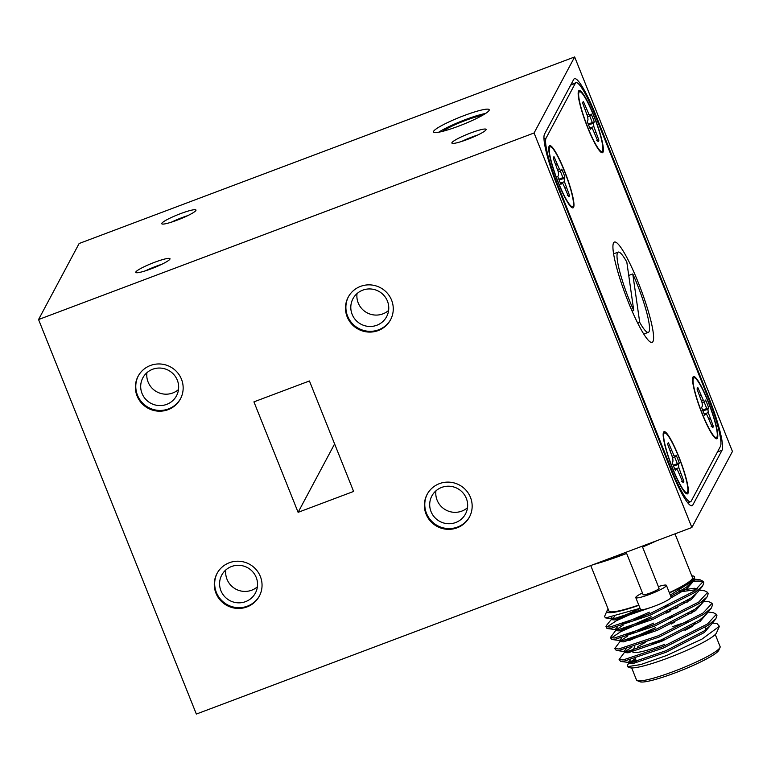 <?xml version="1.0" encoding="UTF-8"?>
<svg xmlns="http://www.w3.org/2000/svg" width="771" height="771" viewBox="0 0 771 771"><rect width="100%" height="100%" fill="white"/><g stroke="black" fill="none" stroke-linecap="round" stroke-linejoin="round"><path stroke-width="1.16" d="M720.027 647.486L718.823 650.213A42.858 5.619 158.2 0 1 675.049 672.9A42.858 5.619 158.2 0 1 639.94 681.766L637.193 680.62A45.007 5.898 -21.8 0 0 674.056 671.31A45.007 5.898 -21.8 0 0 720.027 647.486A45.007 5.898 -21.8 0 0 720.104 646.609L715.266 634.514M645.202 642.532A38.145 5.002 -21.8 0 0 637.453 646.965M632.644 651.852A38.145 5.002 -21.8 0 0 664.448 644.45M663.272 639.747A33.857 4.443 158.2 0 1 651.64 643.766M669.45 592.947A47.147 6.178 -21.8 0 0 693.784 576.168A47.147 6.178 -21.8 0 0 691.799 575.86M693.784 576.168L694.314 576.39L694.392 579.84L670.298 595.077M608.232 609.292A47.147 6.178 -21.8 0 0 607.008 610.883A47.147 6.178 -21.8 0 0 638.86 605.331M640.046 608.3L605.688 617.918L604.483 616.627L607.008 610.883M629.3 662.732L627.401 665.084L627.44 666.684L640.768 664.563L666.809 655.437L702.073 639.034L719.401 626.293L717.001 623.594L712.471 623.007M719.401 626.293L716.49 632.924A47.147 6.178 158.2 0 1 668.332 657.885A47.147 6.178 158.2 0 1 629.705 667.628L627.44 666.684M633.261 662.144A47.147 6.178 158.2 0 1 636.027 660.313M635.661 659.398L630.456 662.549M624.924 651.774L619.103 659.542L620.684 661.431L623.691 661.296L663.339 648.064L708.057 625.329L715.777 618.92L716.943 615.643L716.394 614.275L713.397 612.733L708.086 612.049M674.48 622.505L671.29 623.575M619.103 659.542L623.141 659.928L662.79 646.696L707.508 623.961L716.394 614.275M620.539 640.817L614.718 648.584L616.308 650.473L619.306 650.338L658.954 637.106L703.672 614.371L711.402 607.962L712.558 604.686L712.018 603.317L709.012 601.775L703.701 601.091M670.095 611.548L666.905 612.617M614.718 648.584L618.756 648.97L658.405 635.738L703.123 613.003L712.018 603.317M703.104 601.891L701.147 602.132M677.786 607.596L669.546 610.179M616.154 629.859L610.333 637.627L611.923 639.516L614.921 639.381L654.569 626.148L699.297 603.414L707.017 597.005L708.183 593.728L707.633 592.359L704.627 590.817L699.316 590.133M610.333 637.627L614.381 638.012L654.02 624.78L698.748 602.045L707.633 592.359M617.484 626.9L615.325 629.271L615.875 630.649L619.296 630.88L653.114 619.296L691.269 599.578L698.671 590.933M673.411 596.638L671.165 597.313M633.155 650.088L627.883 652.825M656.073 629.059L629.069 640.624M655.523 627.69L623.498 641.867M651.688 618.101L620.722 631.7L611.133 638.109M651.138 616.733L619.113 630.909M640.797 609.678L616.347 620.742L606.758 627.141M614.593 616.684L611.769 618.901L606.334 625.618L606.498 628.037L607.538 628.558L610.545 628.423L650.194 615.191L694.912 592.456L702.632 586.047L703.798 582.77L703.248 581.392L700.251 579.859L694.353 579.975M640.075 608.377L614.728 619.951M605.948 626.669L609.996 627.045L649.645 613.822L694.363 591.078L703.248 581.392M675.001 533.85L692.483 577.575A45.007 5.898 158.2 0 1 669.334 592.668M466.079 139.917A15.006 1.966 158.2 0 1 471.997 137.498A15.006 1.966 158.2 0 1 473.664 136.881M442.67 131.33A23.997 3.151 158.2 0 1 465.202 120.555A23.997 3.151 158.2 0 1 482.087 115.563M470.744 132.949A18.427 2.419 -21.8 0 0 451.883 143.059A18.427 2.419 -21.8 0 0 467.255 139.484A18.427 2.419 -21.8 0 0 486.106 129.374A18.427 2.419 -21.8 0 0 470.744 132.949M477.943 134.925A18.427 2.419 -21.8 0 0 472.324 136.891A18.427 2.419 -21.8 0 0 461.636 141.45M464.19 115.544A30.002 3.932 -21.8 0 0 433.495 132.005A30.002 3.932 -21.8 0 0 458.504 126.193A30.002 3.932 -21.8 0 0 489.209 109.723A30.002 3.932 -21.8 0 0 464.19 115.544M485.585 113.462A30.002 3.932 -21.8 0 0 465.771 119.486A30.002 3.932 -21.8 0 0 438.689 132.217M564.507 170.873A33.22 5.06 69.4 0 0 549.656 145.68A33.22 5.06 69.4 0 0 558.214 182.66A33.22 5.06 69.4 0 0 573.065 207.852A33.22 5.06 69.4 0 0 564.507 170.873M678.904 456.895A33.22 5.06 69.4 0 0 664.053 431.702A33.22 5.06 69.4 0 0 672.62 468.681A33.22 5.06 69.4 0 0 687.462 493.874A33.22 5.06 69.4 0 0 678.904 456.895M708.318 401.778A33.22 5.06 69.4 0 0 693.466 376.576A33.22 5.06 69.4 0 0 702.034 413.555A33.22 5.06 69.4 0 0 716.876 438.757A33.22 5.06 69.4 0 0 708.318 401.778M593.921 115.746A33.22 5.06 69.4 0 0 579.069 90.554A33.22 5.06 69.4 0 0 587.627 127.533A33.22 5.06 69.4 0 0 602.479 152.725A33.22 5.06 69.4 0 0 593.921 115.746M637.733 323.136L639.718 322.384A42.858 6.534 69.4 0 0 648.372 332.33A42.858 6.534 69.4 0 0 637.328 284.615A42.858 6.534 69.4 0 0 632.769 273.936L628.731 275.449M633.762 310.501L626.813 262.053A42.858 6.534 69.4 0 0 618.169 252.107A42.858 6.534 69.4 0 0 629.213 299.823A42.858 6.534 69.4 0 0 633.762 310.501L632.124 311.118M638.34 282.716A53.575 8.163 69.4 0 0 614.391 242.075A53.575 8.163 69.4 0 0 628.192 301.721A53.575 8.163 69.4 0 0 652.141 342.353A53.575 8.163 69.4 0 0 638.34 282.716M642.445 592.957A16.499 2.168 -21.8 0 0 635.776 597.612A16.499 2.168 -21.8 0 0 649.529 594.412A16.499 2.168 -21.8 0 0 666.414 585.362A16.499 2.168 -21.8 0 0 658.367 586.586M666.414 585.362L671.146 597.197A16.499 2.168 158.2 0 1 654.261 606.247A16.499 2.168 158.2 0 1 640.508 609.447L635.776 597.612M642.214 546.196L659.051 588.302A8.568 1.128 158.2 0 1 650.281 593.005A8.568 1.128 158.2 0 1 643.139 594.672L626.158 552.238M180.597 213.625A18.427 2.419 -21.8 0 0 161.746 223.744A18.427 2.419 -21.8 0 0 177.108 220.169A18.427 2.419 -21.8 0 0 195.969 210.049A18.427 2.419 -21.8 0 0 180.597 213.625M187.796 215.61A18.427 2.419 -21.8 0 0 182.178 217.567A18.427 2.419 -21.8 0 0 171.49 222.125M183.527 217.567A15.006 1.966 -21.8 0 0 181.85 218.183A15.006 1.966 -21.8 0 0 175.933 220.602M154.634 262.285A18.427 2.419 -21.8 0 0 135.773 272.404A18.427 2.419 -21.8 0 0 151.145 268.828A18.427 2.419 -21.8 0 0 169.996 258.719A18.427 2.419 -21.8 0 0 154.634 262.285M161.833 264.27A18.427 2.419 -21.8 0 0 156.214 266.236A18.427 2.419 -21.8 0 0 145.526 270.794M157.554 266.226A15.006 1.966 -21.8 0 0 155.887 266.843A15.006 1.966 -21.8 0 0 149.969 269.262M360.539 286.378A23.997 23.515 -151.9 0 0 348.193 297.172A23.997 23.515 -151.9 0 0 351.634 323.993A23.997 23.515 -151.9 0 0 378.204 330.566A23.997 23.515 -151.9 0 0 390.55 319.772A23.997 23.515 -151.9 0 0 387.109 292.951A23.997 23.515 -151.9 0 0 360.539 286.378M348.405 296.796A23.997 23.515 -151.9 0 0 352.183 323.396A23.997 23.515 -151.9 0 0 378.619 329.805A23.997 23.515 -151.9 0 0 390.752 319.387M362.755 290.156A19.073 18.687 -151.9 0 0 355.682 320.042A19.073 18.687 -151.9 0 0 386.608 316.688A19.073 18.687 -151.9 0 0 362.755 290.156M357.031 293.587A19.073 18.687 -151.9 0 0 388.613 310.434M439.431 483.639A23.997 23.515 -151.9 0 0 427.095 494.433A23.997 23.515 -151.9 0 0 430.526 521.244A23.997 23.515 -151.9 0 0 457.107 527.817A23.997 23.515 -151.9 0 0 469.443 517.033A23.997 23.515 -151.9 0 0 466.012 490.211A23.997 23.515 -151.9 0 0 439.431 483.639M427.298 494.047A23.997 23.515 -151.9 0 0 431.085 520.647A23.997 23.515 -151.9 0 0 457.511 527.065A23.997 23.515 -151.9 0 0 469.645 516.647M441.658 487.417A19.073 18.687 -151.9 0 0 434.574 517.302A19.073 18.687 -151.9 0 0 465.501 513.949A19.073 18.687 -151.9 0 0 441.658 487.417M435.933 490.838A19.073 18.687 -151.9 0 0 467.505 507.694M229.324 562.743A23.997 23.515 -151.9 0 0 216.988 573.537A23.997 23.515 -151.9 0 0 220.419 600.349A23.997 23.515 -151.9 0 0 246.999 606.922A23.997 23.515 -151.9 0 0 259.335 596.128A23.997 23.515 -151.9 0 0 255.905 569.316A23.997 23.515 -151.9 0 0 229.324 562.743M217.191 573.152A23.997 23.515 -151.9 0 0 220.978 599.751A23.997 23.515 -151.9 0 0 247.404 606.16A23.997 23.515 -151.9 0 0 259.538 595.752M231.551 566.512A19.073 18.687 -151.9 0 0 224.467 596.407A19.073 18.687 -151.9 0 0 255.394 593.053A19.073 18.687 -151.9 0 0 231.551 566.512M225.826 569.942A19.073 18.687 -151.9 0 0 257.398 586.789M150.432 365.483A23.997 23.515 -151.9 0 0 138.086 376.277A23.997 23.515 -151.9 0 0 141.527 403.098A23.997 23.515 -151.9 0 0 168.107 409.671A23.997 23.515 -151.9 0 0 180.443 398.877A23.997 23.515 -151.9 0 0 177.012 372.056A23.997 23.515 -151.9 0 0 150.432 365.483M138.298 375.901A23.997 23.515 -151.9 0 0 142.076 402.501A23.997 23.515 -151.9 0 0 168.512 408.909A23.997 23.515 -151.9 0 0 180.645 398.491M152.648 369.261A19.073 18.687 -151.9 0 0 145.574 399.147A19.073 18.687 -151.9 0 0 176.501 395.793A19.073 18.687 -151.9 0 0 152.648 369.261M146.924 372.692A19.073 18.687 -151.9 0 0 178.506 389.538M596.735 140.341L598.855 140.071L593.863 126.608L593.525 123.331L594.316 121.866A21.28 3.248 69.4 0 0 591.184 114.031L590.393 115.496L588.948 114.301L583.502 101.705A21.28 3.248 69.4 0 0 583.155 101.791A21.28 3.248 69.4 0 0 582.693 103.208L587.675 116.672L588.022 119.948L587.232 121.423A21.28 3.248 69.4 0 0 590.364 129.258L591.155 127.784L592.6 128.979L598.045 141.585A21.28 3.248 69.4 0 0 598.142 141.585A21.28 3.248 69.4 0 0 598.604 141.228A21.28 3.248 69.4 0 0 598.855 140.071M579.021 92.269A31.91 4.867 -110.6 0 1 593.795 115.978A31.91 4.867 -110.6 0 1 602.527 151.02A31.91 4.867 -110.6 0 1 601.303 151.473A31.91 4.867 -110.6 0 1 586.22 123.36A31.91 4.867 -110.6 0 1 579.021 92.279A31.91 4.867 -110.6 0 1 579.021 92.269L578.154 93.917M711.132 426.363L713.252 426.103L708.27 412.63L707.932 409.353L708.713 407.888A21.28 3.248 69.4 0 0 705.581 400.053L704.8 401.527L703.345 400.322L697.9 387.726A21.28 3.248 69.4 0 0 697.562 387.823A21.28 3.248 69.4 0 0 697.1 389.23L702.082 402.703L702.42 405.98L701.639 407.445A21.28 3.248 69.4 0 0 704.771 415.28L705.552 413.805L707.007 415.01L712.443 427.606A21.28 3.248 69.4 0 0 712.539 427.606A21.28 3.248 69.4 0 0 713.011 427.25A21.28 3.248 69.4 0 0 713.252 426.103M693.428 378.291A31.91 4.867 -110.6 0 1 708.192 402.009A31.91 4.867 -110.6 0 1 716.924 437.041A31.91 4.867 -110.6 0 1 715.71 437.494A31.91 4.867 -110.6 0 1 700.617 409.382A31.91 4.867 -110.6 0 1 693.418 378.301A31.91 4.867 -110.6 0 1 693.428 378.291M681.718 481.49L683.838 481.229L678.856 467.756L678.519 464.479L679.299 463.014A21.28 3.248 69.4 0 0 676.167 455.179L675.386 456.644L673.931 455.449L668.486 442.853A21.28 3.248 69.4 0 0 668.149 442.949A21.28 3.248 69.4 0 0 667.686 444.356L672.669 457.829L673.006 461.106L672.225 462.571A21.28 3.248 69.4 0 0 675.357 470.406L676.138 468.932L677.593 470.127L683.029 482.733A21.28 3.248 69.4 0 0 683.125 482.733A21.28 3.248 69.4 0 0 683.598 482.376A21.28 3.248 69.4 0 0 683.838 481.229M664.014 433.418A31.91 4.867 -110.6 0 1 678.779 457.126A31.91 4.867 -110.6 0 1 687.51 492.168A31.91 4.867 -110.6 0 1 686.296 492.621A31.91 4.867 -110.6 0 1 671.204 464.508A31.91 4.867 -110.6 0 1 664.004 433.427A31.91 4.867 -110.6 0 1 664.014 433.418M567.321 195.468L569.441 195.198L564.449 181.734L564.112 178.458L564.902 176.983A21.28 3.248 69.4 0 0 561.77 169.157L560.98 170.622L559.534 169.427L554.089 156.821A21.28 3.248 69.4 0 0 553.742 156.918A21.28 3.248 69.4 0 0 553.279 158.334L558.262 171.798L558.609 175.075L557.818 176.549A21.28 3.248 69.4 0 0 560.951 184.385L561.741 182.91L563.187 184.105L568.632 196.711A21.28 3.248 69.4 0 0 568.728 196.711A21.28 3.248 69.4 0 0 569.191 196.354A21.28 3.248 69.4 0 0 569.441 195.198M549.607 147.396A31.91 4.867 -110.6 0 1 564.382 171.104A31.91 4.867 -110.6 0 1 573.113 206.146A31.91 4.867 -110.6 0 1 571.889 206.599A31.91 4.867 -110.6 0 1 556.807 178.486A31.91 4.867 -110.6 0 1 549.607 147.406A31.91 4.867 -110.6 0 1 549.607 147.396L548.74 149.044M560.238 170.979A20.721 3.161 -110.6 0 1 562.878 177.629L564.902 176.983M562.878 177.629L558.84 179.267M559.081 179.884L564.112 178.458M560.363 183.016L564.449 181.734M565.085 188.047L566.386 187.565M553.491 157.245L554.089 156.821M555.93 164.955L557.144 164.464M557.751 170.256L559.534 169.427M558.281 171.933L560.98 170.622M560.469 183.267L561.741 182.91M674.644 457.01A20.721 3.161 -110.6 0 1 677.275 463.66L679.299 463.014M677.275 463.66L673.247 465.289M673.488 465.906L678.519 464.479M674.76 469.038L678.856 467.756M679.482 474.069L680.783 473.587M667.898 443.277L668.486 442.853M670.336 450.977L671.541 450.486M672.158 456.278L673.931 455.449M672.678 457.955L675.386 456.644M674.866 469.288L676.138 468.932M704.058 401.884A20.721 3.161 -110.6 0 1 706.689 408.534L708.713 407.888M706.689 408.534L702.66 410.172M702.901 410.779L707.932 409.353M704.174 413.911L708.27 412.63M708.896 418.942L710.197 418.46M697.312 388.15L697.9 387.726M699.75 395.851L700.955 395.359M701.571 401.151L703.345 400.322M702.092 402.828L704.8 401.527M704.28 414.162L705.552 413.805M589.651 115.852A20.721 3.161 -110.6 0 1 592.292 122.512L594.316 121.866M592.292 122.512L588.254 124.141M588.495 124.757L593.525 123.331M589.776 127.89L593.863 126.608M594.499 132.92L595.8 132.439M582.905 102.119L583.502 101.705M585.343 109.829L586.558 109.337M587.165 115.13L588.948 114.301M587.695 116.806L590.393 115.496M589.882 128.14L591.155 127.784M691.876 527.489L732.45 451.459L574.655 56.938L79.124 243.511L38.55 319.541L534.081 132.978L691.876 527.489L196.345 714.062L38.55 319.541M298.107 512.33L353.61 491.435L309.431 380.97L253.929 401.864L298.107 512.33L334.604 443.932M574.655 56.938L534.081 132.978M671.001 469.982A47.147 7.19 69.4 0 0 692.079 505.737A47.147 7.19 69.4 0 0 692.821 505.015L722.032 450.264A47.147 7.19 69.4 0 0 709.137 398.511L595.53 114.455A47.147 7.19 69.4 0 0 574.453 78.7A47.147 7.19 69.4 0 0 573.711 79.423L544.499 134.164A47.147 7.19 69.4 0 0 557.394 185.927L671.001 469.982M546.08 138.115A42.858 6.534 69.4 0 0 557.799 185.165L671.406 469.221A42.858 6.534 69.4 0 0 690.565 501.728A42.858 6.534 69.4 0 0 691.25 501.063L720.461 446.322A42.858 6.534 69.4 0 0 708.732 399.262L595.125 115.216A42.858 6.534 69.4 0 0 575.966 82.709A42.858 6.534 69.4 0 0 575.291 83.364L546.08 138.115L543.969 138.905M639.718 322.384L632.769 273.936M626.64 553.443A64.292 8.433 158.2 0 1 624.105 554.407L607.644 559.206M656.641 540.76A64.292 8.433 158.2 0 1 642.542 547.024M624.105 554.407A64.292 8.433 158.2 0 1 593.429 564.555M638.745 605.052A45.007 5.898 158.2 0 1 608.917 610.998L590.75 565.567M703.354 582.153L699.249 581.122L694.411 581.392M634.687 661.836A45.007 5.898 158.2 0 1 636.21 660.776M631.69 667.946L636.528 680.041A45.007 5.898 -21.8 0 0 637.193 680.62M696.627 623.296A38.145 5.002 -21.8 0 0 693.389 623.99M672.245 626.784A33.857 4.443 158.2 0 1 688.233 621.754M693.11 625.85A33.857 4.443 158.2 0 1 684.976 630.35M630.63 659.783L628.471 662.154L631.892 662.385L665.71 650.801L703.875 631.083L710.342 625.638L715.777 618.92M626.254 648.816L624.086 651.196L627.507 651.428L661.335 639.843L699.49 620.125L705.957 614.68L711.402 607.962M695.172 610.863L691.433 611.557M672.196 616.675L668.659 617.822M653.692 623.122L626.939 634.832M621.869 637.858L619.711 640.238L623.132 640.47L656.95 628.885L695.105 609.167L701.581 603.712L707.017 597.005M690.787 599.905L687.048 600.599M667.811 605.717L664.274 606.864M649.307 612.164L622.554 623.874M615.325 629.271L618.747 629.512L652.565 617.928L690.729 598.209L697.196 592.754L702.632 586.047M697.447 588.89L694.334 588.244L679.222 590.384M611.326 617.407L610.94 618.313L611.721 618.708L614.362 618.554L641.347 609.765M670.809 596.349L686.344 587.251L694.392 579.84M635.352 658.617L629.454 662.559M628.471 662.154L629.02 663.523L632.442 663.754L666.26 652.17L704.424 632.451L711.845 623.778M631.873 647.158L625.069 651.601M624.086 651.196L624.635 652.565L628.057 652.796L661.875 641.212L700.039 621.493L707.46 612.82M691.982 612.926L687.491 613.918M654.242 624.491L638.88 630.717M627.488 636.2L620.694 640.643M619.711 640.238L620.25 641.607L623.672 641.838L657.499 630.254L695.654 610.536L703.191 602.074M687.597 601.968L683.106 602.961M649.857 613.533L634.494 619.759M623.103 625.242L616.308 629.685M696.068 589.709L678.721 592.003M610.94 618.313L611.49 619.691L614.911 619.923L650.425 607.615M670.693 598.065L686.894 588.62L694.42 580.158M691.038 505.68L692.821 505.015M594.913 114.686L595.53 114.455M708.52 398.742L709.137 398.511M717.425 451.999L722.032 450.264M557.182 185.397L557.799 185.165M570.675 85.099L575.291 83.364M670.789 469.452L671.406 469.221M634.87 646.194L633.126 650.146M635.275 658.424L636.461 661.393M643.785 334.055L648.372 332.33M570.154 205.934L571.889 206.599M684.552 491.956L686.296 492.621M663.137 435.075L664.004 433.427M713.965 436.829L715.71 437.494M692.551 379.949L693.418 378.301M599.568 150.808L601.303 151.473M570.945 84.598L575.966 82.709M687.771 502.779L690.565 501.728M613.581 253.832L618.169 252.107M666.24 611.788L666.79 613.157M670.625 622.746L671.175 624.115M704.993 627.315L705.918 629.628M620.684 661.431L629.252 662.54M616.308 650.473L624.867 651.582M611.923 639.516L620.491 640.624M607.538 628.558L616.106 629.666M605.688 617.918L611.721 618.708M694.883 579.166L700.251 579.859"/></g></svg>
